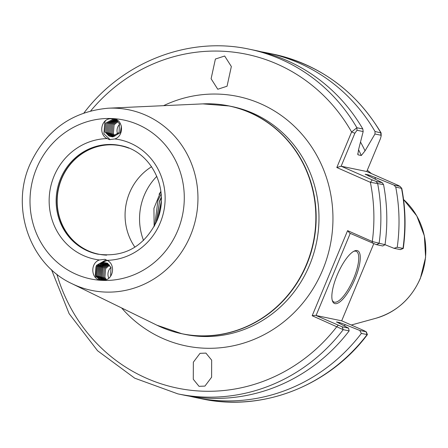 <?xml version="1.0" encoding="UTF-8"?>
<svg xmlns="http://www.w3.org/2000/svg" width="448" height="448" viewBox="0 0 448 448"><rect width="100%" height="100%" fill="white"/><g stroke="black" fill="none" stroke-linecap="round" stroke-linejoin="round"><path stroke-width="0.67" d="M111.726 136.634L107.324 132.412L108.08 123.62L115.265 119.577L108.097 123.62L107.335 132.418L111.737 136.634M121.38 126.022L120.282 132.77L112.924 136.886L111.709 136.735L110.146 136.231L106.12 132.16L106.882 123.368L114.688 119.342L106.893 123.374L106.131 132.166L110.158 136.231L111.115 136.584M112.23 118.838C123.211 117.897 124.852 135.727 114.828 138.958L109.357 139.642L107.257 138.589C97.978 134.658 101.08 117.645 111.647 118.832A8.865 8.406 101.7 0 1 112.23 118.838L115.136 119.521L119.431 123.642L119.078 132.524L111.72 136.634L108.942 135.979L104.916 131.914L105.678 123.122L113.434 119.09L114.1 119.151L113.445 119.09L105.689 123.122L104.927 131.914L108.954 135.979L110.505 136.483M115.153 119.526L119.448 123.648L119.09 132.524L111.731 136.64L110.516 136.489M114.307 136.304L112.14 133.409L112.896 124.617L117.477 121.038L112.907 124.617L112.151 133.414L114.313 136.304M116.95 120.59L111.703 124.37L110.947 133.162L113.652 136.478L110.936 133.162L111.692 124.365L116.939 120.59M112.997 136.584L109.732 132.91L110.488 124.118L116.39 120.198L117.264 120.098L116.407 120.204L110.499 124.118L109.743 132.916L113.002 136.584M116.805 119.834L115.847 119.868L109.301 123.872L108.539 132.664L112.364 136.634L108.528 132.664L109.284 123.866L115.836 119.862L116.799 119.829M111.647 118.832L113.506 119.006M224.672 56.017L231.347 66.517L227.052 86.229L217.773 89.247L211.103 78.747L215.398 59.03L224.672 56.017M111.003 267.4A8.865 8.406 -78.3 0 0 108.83 278.214M106.366 279.597L104.882 277.357L105.644 268.565L109.536 265.25M109.021 264.74L104.451 268.318L103.69 277.11L105.655 279.826L103.678 277.105L104.44 268.313L109.015 264.734M108.489 264.292L103.247 268.066L102.491 276.858L104.944 279.989L102.474 276.858L103.236 268.066L108.483 264.286M104.222 280.09L101.27 276.606L102.032 267.814L107.934 263.894L102.043 267.814L101.287 276.612L104.233 280.084M103.494 280.123L100.072 276.36L100.828 267.562L107.374 263.558L100.839 267.568L100.083 276.36L103.505 280.123M102.715 280.095L98.868 276.108L99.624 267.316L106.809 263.273L99.635 267.316L98.879 276.114L102.726 280.095M107.458 263.2L106.193 263.038L98.431 267.07L97.675 275.862L102.071 280.084C91.078 281.025 89.438 263.194 99.462 259.963L104.989 259.297L107.033 260.333C116.312 264.264 113.21 281.277 102.642 280.09A8.865 8.406 101.7 0 1 102.054 280.084L97.664 275.862L98.42 267.064L106.182 263.038L107.447 263.2M106.26 262.954L104.989 262.786L97.227 266.818L96.471 275.61L100.498 279.681L101.455 280.034L100.481 279.675L96.46 275.61L97.216 266.818L104.978 262.786L107.884 263.469M102.054 280.084L99.282 279.429L95.256 275.358L96.012 266.566L103.774 262.534L106.68 263.217L110.975 267.344L110.617 276.22L110.029 277.077M100.845 279.933L99.294 279.429L95.267 275.363L96.023 266.571L103.785 262.539L106.691 263.222M199.024 386.327L193.284 379.266L193.34 362.202L200.021 353.338L205.923 353.097L211.669 360.158L211.613 377.222L204.932 386.092L199.024 386.327M337.114 275.251A28.801 8.949 -66.2 0 1 354.351 251.014A28.801 8.949 -66.2 0 1 354.995 278.958A28.801 8.949 -66.2 0 1 332.399 300.832A28.801 8.949 -66.2 0 1 337.114 275.251M332.198 300.121A27.698 8.602 113.8 0 0 333.922 302.025A27.698 8.602 113.8 0 0 353.685 278.46A27.698 8.602 113.8 0 0 356.255 251.334A27.698 8.602 113.8 0 0 353.69 251.345M98.028 254.218A55.468 52.606 101.7 0 1 61.477 178.735A55.468 52.606 101.7 0 1 120.551 145.594M106.641 255.147A55.3 52.45 101.7 0 1 98.526 254.15A55.3 52.45 101.7 0 1 61.65 178.802A55.3 52.45 101.7 0 1 120.982 145.852A55.3 52.45 101.7 0 1 128.828 148.165M134.926 247.19A55.3 52.45 101.7 0 1 129.534 192.881A55.3 52.45 101.7 0 1 151.614 166.712M143.55 240.47A58.162 55.16 101.7 0 1 144.239 195.35A58.162 55.16 101.7 0 1 156.856 176.31M156.363 222.13L159.505 201.774L161.314 197.893M156.352 222.152L159.488 201.774L161.314 197.87M157.937 218.154L161.207 202.171M157.926 218.187L161.207 202.132M154.14 226.649L153.933 208.32L160.871 191.341M400.383 249.547L402.993 248.427A176.002 166.93 -78.3 0 0 401.514 188.322L395.752 187.124A176.002 166.93 101.7 0 1 397.236 247.234L403.273 248.455C406.067 228.278 405.569 208.258 401.772 188.395L399.991 186.368L401.772 188.39M261.313 51.806A176.002 166.93 101.7 0 1 267.445 52.954A176.002 166.93 101.7 0 1 375.021 131.505L381.086 132.91L381.192 135.811L380.934 135.234L374.965 133.997L375.021 131.505M395.752 187.124L394.027 185.13L374.931 177.341A159.93 151.682 101.7 0 1 375.486 179.402M368.917 176.215A155.786 147.75 -78.3 0 0 368.53 174.91L365.411 174.261L382.234 182.689L383.544 184.593A176.002 166.93 101.7 0 1 385.022 244.703L394.016 248.31L397.236 247.234M360.517 142.055A159.93 151.682 101.7 0 1 365.053 150.842L374.965 133.997M357.7 153.804A155.786 147.75 101.7 0 1 358.182 154.862L361.301 155.512A155.786 147.75 -78.3 0 0 358.54 149.699M385.022 244.703L382.766 245.974L376.359 244.647L349.664 233.117L347.598 230.647L372.288 241.528L385.022 244.703M383.544 184.593L370.356 182.308L336.812 167.524L351.602 131.992L356.882 127.742A176.002 166.93 101.7 0 0 249.306 49.19L255.237 50.417A176.002 166.93 101.7 0 1 362.813 128.968L363.171 131.55L358.607 149.503L357.834 154.543L358.182 154.862M339.226 323.49A155.786 147.75 -78.3 0 0 339.898 322.65L336.778 322L348.566 328.143L349.149 330.893L343.218 329.661L312.183 315.728L347.598 230.647M363.171 131.55L357.034 130.278L356.882 127.742L362.813 128.968M368.53 174.91L374.931 177.341M365.053 150.842L361.301 155.512M365.182 174.272L365.411 174.261A155.786 147.75 101.7 0 1 365.484 174.507M361.357 333.424L359.817 330.478L366.218 331.755L367.41 334.606L361.357 333.424A176.002 166.93 101.7 0 1 195.972 397.628A176.002 166.93 101.7 0 1 189.896 396.245M359.817 330.478L345.318 324.649A159.93 151.682 101.7 0 1 344.249 325.993M349.149 330.893A176.002 166.93 101.7 0 1 183.764 395.097L177.834 393.87A176.002 166.93 101.7 0 0 343.218 329.661L342.154 326.816L348.566 328.143M339.898 322.65L345.318 324.649M336.498 321.989L336.778 322A155.786 147.75 101.7 0 1 336.65 322.162M350.246 233.374L316.058 315.515L341.673 320.824L373.772 243.718M400.254 249.603L394.016 248.31M316.058 315.515L342.154 326.816M195.972 397.628L201.734 398.821A176.002 166.93 -78.3 0 0 367.114 334.617L366.055 331.766L364.112 330.674L341.69 320.796M394.027 185.13L399.991 186.368L397.897 185.242L366.761 171.522L380.486 138.544L381.192 135.811M357.034 130.278L354.872 133.235L341.141 166.214L366.761 171.522M336.812 167.524L341.141 166.214L372.277 179.934L376.096 181.412L382.234 182.689M372.383 243.13L372.288 241.528A170.464 161.672 -78.3 0 0 370.356 182.308L372.277 179.934M56.857 274.221A170.464 161.672 -78.3 0 0 180.174 388.668A170.464 161.672 -78.3 0 0 336.874 326.609L338.178 325.298M312.183 315.728L315.459 315.286M90.726 110.869A170.464 161.672 -78.3 0 1 351.602 131.992L354.872 133.235M95.474 277.598L96.404 265.406L106.114 259.84M96.393 277.189L97.608 265.653L99.327 263.547M97.597 277.441L98.812 265.905L100.531 263.794M100.548 263.777L101.853 262.662L107.234 260.445M98.801 277.693L100.016 266.151L101.73 264.046M101.752 264.023L103.6 262.534M100.005 277.939L101.214 266.403L102.934 264.292M102.956 264.275L104.255 263.166M104.266 263.155L104.961 262.685M101.209 278.191L102.418 266.655L104.138 264.544M104.16 264.522L105.459 263.413M105.47 263.407L106.165 262.931M114.985 136.069L113.344 133.661L114.1 124.869L117.998 121.554M119.683 124.191A8.865 8.406 -78.3 0 0 117.718 134.254M110.141 139.686L103.897 133.818L104.86 121.71L105.784 120.462M157.707 218.792L161.241 201.51M156.083 222.751L159.65 200.838L161.302 197.226M154.683 225.624L157.931 200.48L161.146 194.04M159.068 194.286L160.877 191.391M120.126 145.505A55.468 52.606 -78.3 0 0 60.614 178.556A55.468 52.606 -78.3 0 0 97.602 254.128C124.337 257.74 144.071 246.719 156.811 221.071C170.811 190.21 151.418 150.78 120.126 145.505M375.805 318.287A68.684 65.139 -78.3 0 0 420.269 278.326A68.684 65.139 -78.3 0 0 403.558 199.511L416.769 215.891L424.357 235.822L425.6 257.331L420.386 278.298C411.37 298.726 396.508 312.054 375.805 318.287L351.282 325.024M163.559 105.678A127.4 120.831 101.7 0 1 297.707 129.629A127.4 120.831 101.7 0 1 322.661 270.004A127.4 120.831 101.7 0 1 121.615 307.944M71.96 283.679C30.094 264.46 10.416 208.415 29.764 164.808C45.674 130.346 71.865 111.474 108.343 108.198A92.198 87.444 101.7 0 1 190.506 235.458A92.198 87.444 101.7 0 1 71.96 283.679L156.94 325.209L181.966 333.771L184.794 334.359A116.323 110.32 -78.3 0 0 309.59 265.048A116.323 110.32 -78.3 0 0 232.03 106.562L229.202 105.974A116.323 110.32 101.7 0 1 306.762 264.46A116.323 110.32 101.7 0 1 181.966 333.771A116.323 110.32 101.7 0 1 169.305 330.305M36.557 168.353A81.155 76.966 -78.3 0 0 76.02 274.238A81.155 76.966 -78.3 0 0 177.733 230.569A81.155 76.966 -78.3 0 0 138.27 124.69A81.155 76.966 -78.3 0 0 36.557 168.353M156.94 325.209A116.29 110.292 -78.3 0 0 306.466 264.393A116.29 110.292 -78.3 0 0 202.832 103.88L108.343 108.198M99.462 259.963A61.006 57.859 101.7 0 1 54.079 176.075A61.006 57.859 101.7 0 1 107.257 138.589M114.828 138.958A61.006 57.859 101.7 0 1 160.21 222.846A61.006 57.859 101.7 0 1 107.033 260.333M380.934 135.234L380.778 132.698A176.002 166.93 -78.3 0 0 273.202 54.146C319.816 64.658 355.774 90.91 381.086 132.91M376.096 181.412L377.614 183.366A176.002 166.93 101.7 0 1 379.092 243.471L376.359 244.647M216.205 104.121A116.323 110.32 101.7 0 1 229.202 105.974L202.832 103.88M267.445 52.954L273.202 54.146M249.306 49.19C188.989 35.991 122.321 61.841 83.759 113.232M201.734 398.821C262.119 412.037 328.871 386.109 367.41 334.606M51.498 269.674L69.121 313.662L97.58 350.762L134.742 378.19L177.834 393.87M371.476 173.6L367.293 170.24M400.411 249.614L403.267 248.461"/></g></svg>
